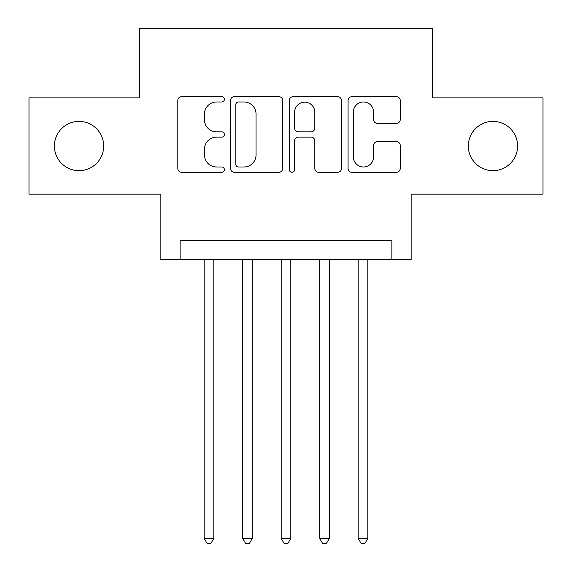 <?xml version="1.0" encoding="UTF-8"?>
<svg xmlns="http://www.w3.org/2000/svg" width="572" height="572" viewBox="0 0 572 572"><rect width="100%" height="100%" fill="white"/><g stroke="black" fill="none" stroke-linecap="round" stroke-linejoin="round"><path stroke-width="0.86" d="M224.396 99.335A2.646 2.646 0 0 0 221.75 96.689L181.596 96.689A3.782 3.782 0 0 0 177.813 100.472L177.813 168.504A3.782 3.782 0 0 0 181.596 172.279L221.75 172.279A2.646 2.646 0 0 0 224.396 169.634A2.646 2.646 0 0 0 221.75 166.988L216.552 166.988A12.091 12.091 0 0 1 204.461 154.898L204.461 149.228A12.091 12.091 0 0 1 216.552 137.13L221.75 137.13A2.646 2.646 0 0 0 224.396 134.484A2.646 2.646 0 0 0 221.75 131.839L216.552 131.839A12.091 12.091 0 0 1 204.461 119.748L204.461 114.078A12.091 12.091 0 0 1 216.552 101.98L221.75 101.98A2.646 2.646 0 0 0 224.396 99.335M468.318 146.039A24.646 24.646 0 0 0 492.957 170.678A24.646 24.646 0 0 0 517.603 146.039A24.646 24.646 0 0 0 492.957 121.393A24.646 24.646 0 0 0 468.318 146.039M54.397 146.039A24.646 24.646 0 0 0 79.043 170.678A24.646 24.646 0 0 0 103.682 146.039A24.646 24.646 0 0 0 79.043 121.393A24.646 24.646 0 0 0 54.397 146.039M396.453 123.337A3.782 3.782 0 0 0 400.236 119.555L400.236 100.472A3.782 3.782 0 0 0 396.453 96.689L351.859 96.689A3.782 3.782 0 0 0 348.076 100.472L348.076 168.504A3.782 3.782 0 0 0 351.859 172.279L396.453 172.279A3.782 3.782 0 0 0 400.236 168.504L400.236 145.445A3.782 3.782 0 0 0 396.453 141.67L377.37 141.67A3.782 3.782 0 0 0 373.587 145.445L373.587 156.878A10.11 10.11 0 0 1 363.477 166.988A10.11 10.11 0 0 1 353.367 156.878L353.367 112.091A10.11 10.11 0 0 1 363.477 101.98A10.11 10.11 0 0 1 373.587 112.091L373.587 119.555A3.782 3.782 0 0 0 377.37 123.337L396.453 123.337M391.884 259.624L411.139 259.624L411.139 194.165L543.014 194.165L543.014 97.905L432.318 97.905L432.318 28.6L139.682 28.6L139.682 97.905L28.986 97.905L28.986 194.165L160.861 194.165L160.861 259.624L391.884 259.624L391.884 240.376L180.116 240.376L180.116 259.624M282.69 100.472A3.782 3.782 0 0 0 278.914 96.689L234.313 96.689A3.782 3.782 0 0 0 230.537 100.472L230.537 168.504A3.782 3.782 0 0 0 234.313 172.279L278.914 172.279A3.782 3.782 0 0 0 282.69 168.504L282.69 100.472M293.086 96.689L337.687 96.689A3.782 3.782 0 0 1 341.463 100.472L341.463 168.504A3.782 3.782 0 0 1 337.687 172.279L318.597 172.279A3.782 3.782 0 0 1 314.822 168.504L314.822 140.912A3.782 3.782 0 0 0 311.039 137.13L298.377 137.13A3.782 3.782 0 0 0 294.601 140.912L294.601 169.634A2.646 2.646 0 0 1 291.956 172.279A2.646 2.646 0 0 1 289.31 169.634L289.31 100.472A3.782 3.782 0 0 1 293.086 96.689M238.474 101.98A2.646 2.646 0 0 0 235.828 104.626L235.828 164.343A2.646 2.646 0 0 0 238.474 166.988L243.951 166.988A12.091 12.091 0 0 0 256.049 154.898L256.049 114.078A12.091 12.091 0 0 0 243.951 101.98L238.474 101.98M314.822 112.284A10.11 10.11 0 0 0 304.712 102.174A10.11 10.11 0 0 0 294.601 112.284L294.601 128.064A3.782 3.782 0 0 0 298.377 131.839L311.039 131.839A3.782 3.782 0 0 0 314.822 128.064L314.822 112.284M204.175 259.624L204.175 538.395L213.806 538.395L213.806 259.624M213.806 538.395L210.918 543.4L207.064 543.4L204.175 538.395M242.685 259.624L242.685 538.395L252.309 538.395L252.309 259.624M252.309 538.395L249.421 543.4L245.574 543.4L242.685 538.395M281.188 259.624L281.188 538.395L290.812 538.395L290.812 259.624M290.812 538.395L287.923 543.4L284.077 543.4L281.188 538.395M319.691 259.624L319.691 538.395L329.315 538.395L329.315 259.624M329.315 538.395L326.426 543.4L322.579 543.4L319.691 538.395M358.194 259.624L358.194 538.395L367.825 538.395L367.825 259.624M367.825 538.395L364.936 543.4L361.082 543.4L358.194 538.395"/></g></svg>
